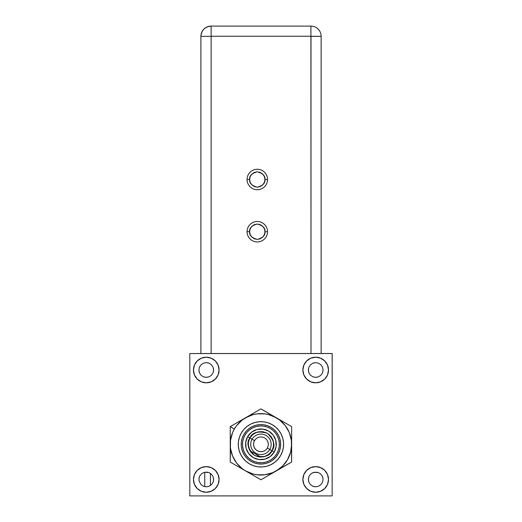 <?xml version="1.0" encoding="UTF-8"?>
<svg xmlns="http://www.w3.org/2000/svg" width="522" height="522" viewBox="0 0 522 522"><rect width="100%" height="100%" fill="white"/><g stroke="black" fill="none" stroke-linecap="round" stroke-linejoin="round"><path stroke-width="0.78" d="M206.262 466.635A12.809 12.809 0 0 1 219.07 479.45A12.809 12.809 0 0 1 206.262 492.259A12.809 12.809 0 0 1 193.453 479.45A12.809 12.809 0 0 1 206.262 466.635L211.162 467.614L215.318 470.387L218.098 474.544L219.07 479.45L218.098 484.351L215.318 488.507L211.162 491.28L206.262 492.259L201.355 491.28L197.205 488.507L194.425 484.351L193.453 479.45L194.425 474.544L197.205 470.387L201.355 467.614L206.262 466.635M206.262 357.198A12.809 12.809 0 0 1 219.07 370.007A12.809 12.809 0 0 1 206.262 382.822A12.809 12.809 0 0 1 193.453 370.007A12.809 12.809 0 0 1 206.262 357.198L211.162 358.177L215.318 360.95L218.098 365.106L219.07 370.007L218.098 374.913L215.318 379.07L211.162 381.843L206.262 382.822L201.355 381.843L197.205 379.07L194.425 374.913L193.453 370.007L194.425 365.106L197.205 360.95L201.355 358.177L206.262 357.198M315.699 357.198A12.809 12.809 0 0 1 328.508 370.007A12.809 12.809 0 0 1 315.699 382.822A12.809 12.809 0 0 1 302.89 370.007A12.809 12.809 0 0 1 315.699 357.198L320.599 358.177L324.756 360.95L327.535 365.106L328.508 370.007L327.535 374.913L324.756 379.07L320.599 381.843L315.699 382.822L310.799 381.843L306.642 379.07L303.863 374.913L302.89 370.007L303.863 365.106L306.642 360.95L310.799 358.177L315.699 357.198M315.699 466.635A12.809 12.809 0 0 1 328.508 479.45A12.809 12.809 0 0 1 315.699 492.259A12.809 12.809 0 0 1 302.89 479.45A12.809 12.809 0 0 1 315.699 466.635L320.599 467.614L324.756 470.387L327.535 474.544L328.508 479.45L327.535 484.351L324.756 488.507L320.599 491.28L315.699 492.259L310.799 491.28L306.642 488.507L303.863 484.351L302.89 479.45L303.863 474.544L306.642 470.387L310.799 467.614L315.699 466.635M317.135 472.221L312.88 472.638L310.492 474.237L308.893 476.625L308.332 479.45L308.893 482.269L310.492 484.657L312.88 486.256L315.699 486.817L318.518 486.256L320.906 484.657L322.505 482.269L323.066 479.45L322.505 476.625L320.906 474.237L318.518 472.638L314.264 472.221M315.699 362.64L312.88 363.201L310.492 364.8L308.893 367.188L308.332 370.007L308.893 372.825L310.492 375.22L312.88 376.812L315.699 377.373L318.518 376.812L320.906 375.22L322.505 372.825L323.066 370.007L322.505 367.188L320.906 364.8L318.518 363.201L315.699 362.64M206.262 362.64L203.443 363.201L201.048 364.8L199.456 367.188L198.895 370.007L199.456 372.825L201.048 375.22L203.443 376.812L206.262 377.373L209.081 376.812L211.469 375.22L213.067 372.825L213.628 370.007L213.067 367.188L211.469 364.8L209.081 363.201L206.262 362.64M207.697 472.221L204.826 472.221L202.171 473.323L200.135 475.353L199.032 478.008L199.032 480.886L201.048 484.657L203.443 486.256L206.262 486.817L209.081 486.256L211.469 484.657L213.067 482.269L213.628 479.45L213.067 476.625L211.469 474.237L209.081 472.638L204.826 472.221M207.697 486.674L209.081 486.256M213.485 480.886L213.485 478.008M199.456 476.625L199.032 478.008M204.826 377.236L207.697 377.236M213.485 371.449L213.485 368.571M209.081 363.201L207.697 362.783M199.032 371.449L199.456 372.825M314.264 377.236L317.135 377.236M322.505 372.825L322.922 371.449M314.264 362.783L312.88 363.201M308.476 368.571L308.476 371.449M322.922 478.008L322.505 476.625M308.476 478.008L308.476 480.886M312.88 486.256L314.264 486.674M332.149 495.9L189.806 495.9L189.806 353.557L332.149 353.557L332.149 495.9L332.149 353.557L189.806 353.557L189.806 495.9L332.149 495.9M195.606 472.332L197.205 470.387M216.911 486.563L215.318 488.507M199.143 380.662L197.205 379.07M213.374 359.358L215.318 360.95M305.05 362.894L306.642 360.95M326.348 377.125L324.756 379.07M308.58 490.099L306.642 488.507M322.818 468.795L324.756 470.387M272.034 450.734C269.633 456.345 263.799 457.911 254.534 455.425C247.748 448.639 246.188 442.806 249.842 437.925L247.65 436.66A15.347 15.347 0 0 0 253.268 457.624A15.347 15.347 0 0 0 274.233 452.006L272.034 450.734L273.613 446.206L273.313 441.018L270.977 436.372L267.342 433.24L262.807 431.661L257.62 431.962L252.981 434.291L249.842 437.925L248.263 442.46L248.563 447.648L250.899 452.287L254.534 455.425L259.069 457.004L264.256 456.704L268.895 454.368L272.034 450.734L274.233 452.006A15.347 15.347 0 0 0 268.615 431.041A15.347 15.347 0 0 0 247.65 436.66L249.842 437.925C252.243 432.32 258.077 430.754 267.342 433.24C274.128 440.026 275.694 445.853 272.034 450.734M269.802 449.449A10.231 10.231 0 0 1 255.826 453.194A10.231 10.231 0 0 1 252.08 439.217L249.881 437.945C246.723 445.031 248.283 450.845 254.553 455.393C261.639 458.551 267.453 456.991 271.995 450.714L269.802 449.449A10.231 10.231 0 0 1 255.826 453.194A10.231 10.231 0 0 1 252.08 439.217L254.56 440.646A7.367 7.367 0 0 0 257.255 450.714A7.367 7.367 0 0 0 267.316 448.013L269.802 449.449L267.316 448.013A7.367 7.367 0 0 1 257.255 450.714A7.367 7.367 0 0 1 254.56 440.646A7.367 7.367 0 0 1 264.621 437.951A7.367 7.367 0 0 1 267.316 448.013A7.367 7.367 0 0 0 264.621 437.951A7.367 7.367 0 0 0 254.56 440.646L252.08 439.217A10.231 10.231 0 0 1 266.057 435.472A10.231 10.231 0 0 1 269.802 449.449L271.995 450.714C275.153 443.635 273.6 437.821 267.323 433.273C260.243 430.115 254.423 431.674 249.881 437.945L252.08 439.217A10.231 10.231 0 0 1 266.057 435.472A10.231 10.231 0 0 1 269.802 449.449M280.327 468.58L282.376 467.399M289.475 463.301L284.203 466.348M241.308 432.999A22.668 22.668 0 0 1 272.269 424.706A22.668 22.668 0 0 1 280.568 455.667L282.402 451.615L283.407 447.289L283.557 442.852L282.833 438.467L281.267 434.311L278.918 430.533L275.884 427.29L272.269 424.706L268.223 422.872L263.897 421.861L259.454 421.717L255.075 422.442L250.912 424.001L247.141 426.35L243.898 429.391L241.308 432.999L239.474 437.044L238.469 441.371L238.319 445.814L239.043 450.199L240.609 454.355L242.958 458.127L245.992 461.37L249.607 463.96L253.653 465.794L257.979 466.805L262.422 466.949L266.807 466.224L270.964 464.658L274.735 462.316L277.978 459.275L280.568 455.667A22.668 22.668 0 0 1 249.607 463.96A22.668 22.668 0 0 1 241.308 432.999M243.852 434.467A19.725 19.725 0 0 1 270.801 427.25A19.725 19.725 0 0 1 278.024 454.199A19.725 19.725 0 0 0 270.801 427.25A19.725 19.725 0 0 0 243.852 434.467L242.26 437.991L241.379 441.756L241.255 445.625L241.882 449.435L243.245 453.057L245.288 456.339L247.93 459.164L251.075 461.415L254.599 463.014L258.364 463.888L262.227 464.019L266.044 463.386L269.665 462.022L272.947 459.98L275.773 457.337L278.024 454.199L279.616 450.675L280.497 446.904L280.621 443.041L279.994 439.224L278.631 435.609L276.588 432.32L273.946 429.502L270.801 427.25L267.277 425.652L263.512 424.771L259.649 424.647L255.832 425.28L252.211 426.637L248.929 428.679L246.11 431.322L243.852 434.467A19.725 19.725 0 0 0 251.075 461.415A19.725 19.725 0 0 0 278.024 454.199A19.725 19.725 0 0 1 251.075 461.415A19.725 19.725 0 0 1 243.852 434.467M244.988 435.126A18.42 18.42 0 0 1 270.148 428.379A18.42 18.42 0 0 1 276.888 453.54L278.376 450.251L279.198 446.734L279.316 443.126L278.728 439.563L277.456 436.183L275.551 433.123L273.084 430.487L270.148 428.379L266.859 426.892L263.342 426.069L259.734 425.952L256.171 426.546L252.792 427.812L249.725 429.723L247.089 432.19L244.988 435.126L243.5 438.415L242.678 441.925L242.56 445.534L243.148 449.096L244.42 452.476L246.325 455.543L248.798 458.179L251.728 460.28L255.017 461.774L258.534 462.59L262.142 462.707L265.705 462.12L269.084 460.848L272.151 458.942L274.787 456.476L276.888 453.54A18.42 18.42 0 0 1 251.728 460.28A18.42 18.42 0 0 1 244.988 435.126L247.089 432.19L249.725 429.723L252.792 427.812L256.171 426.546L259.734 425.952L263.342 426.069L266.859 426.892L270.148 428.379L273.084 430.487L275.551 433.123L277.456 436.183L278.728 439.563L279.316 443.126L279.198 446.734L278.376 450.251L276.888 453.54L274.787 456.476L272.151 458.942L269.084 460.848L265.705 462.12L262.142 462.707L258.534 462.59L255.017 461.774L251.728 460.28L248.798 458.179L246.325 455.543L244.42 452.476L243.148 449.096L242.56 445.534L242.678 441.925L243.5 438.415L244.988 435.126M230.241 437.305L230.241 444.333A30.694 30.694 0 0 1 234.358 428.986L230.241 426.611L230.241 462.055L245.588 470.916A30.694 30.694 0 0 1 230.241 444.333L230.241 439.694M256.746 411.31L242.254 419.982L236.583 425.645L234.358 428.986L232.577 432.588L230.509 440.327L230.241 462.055L260.941 479.777L276.288 470.916L282.643 466.035L287.524 459.68L290.591 452.274L291.635 444.333L291.635 426.611L276.288 417.75A30.694 30.694 0 0 1 291.635 444.333L291.635 426.611L280.327 420.079L260.941 408.889L245.588 417.75A30.694 30.694 0 0 1 276.288 417.75L268.882 414.683L264.948 413.9L256.935 413.9L252.994 414.683L245.588 417.75L230.241 426.611L234.358 428.986A30.694 30.694 0 0 1 245.588 417.75L249.607 415.427M272.243 415.414L270.2 414.233M263.101 410.135L268.373 413.183M251.676 414.233L253.503 413.183M291.635 444.333L291.635 448.972L291.635 444.333A30.694 30.694 0 0 1 245.588 470.916L252.994 473.983L256.935 474.766L264.948 474.766L272.686 472.691L291.635 462.055L291.374 440.327L289.299 432.588L285.293 425.645L279.622 419.982L260.941 408.889L257.287 410.997M245.588 417.75L230.241 426.611L230.241 435.172M239.507 421.261L241.575 420.066M232.407 425.365L237.68 422.318M230.241 431.198L230.241 430.839M239.507 467.399L237.673 466.348M234.443 464.476L233.915 464.175M230.241 444.333L230.509 448.339L232.577 456.078L236.583 463.021L242.254 468.684L245.588 470.916L241.575 468.593M230.241 448.998L230.241 451.36M230.241 459.556L230.241 453.468M245.588 470.916L260.941 479.777L291.635 462.055L291.635 448.998M271.995 450.714L268.869 454.336L264.243 456.665L259.075 456.965L254.553 455.393L250.932 452.261L248.602 447.635L248.309 442.467L249.881 437.945L253.007 434.324L257.633 432.001L262.807 431.701L267.323 433.273L270.944 436.399L273.274 441.025L273.574 446.199L271.995 450.714M274.233 452.006L270.279 456.509L264.908 459.158L258.938 459.549L253.268 457.624L248.766 453.677L246.116 448.307L245.725 442.33L247.65 436.66L251.597 432.157L256.968 429.508L262.944 429.117L268.615 431.041L273.117 434.989L275.766 440.359L276.158 446.336L274.233 452.006M275.564 457.566L274.05 459.073L275.564 457.566M272.947 459.98L269.665 462.022L272.947 459.98M258.364 463.888L254.599 463.014L258.364 463.888M247.702 458.962L246.195 457.442L247.702 458.962M245.288 456.339L243.245 453.057L245.288 456.339M241.379 441.756L242.26 437.991L241.379 441.756M246.312 431.094L247.826 429.593L246.312 431.094M248.929 428.679L252.211 426.637L248.929 428.679M263.512 424.771L267.277 425.652L263.512 424.771M274.174 429.704L275.681 431.224L274.174 429.704M276.588 432.32L278.631 435.609L276.588 432.32M280.497 446.904L279.616 450.675L280.497 446.904M238.319 445.814L239.043 450.199L240.609 454.355M262.422 466.949L266.807 466.224L270.964 464.658M283.557 442.852L282.833 438.467L281.267 434.311M259.454 421.717L255.075 422.442L250.912 424.001M291.635 451.36L291.635 453.474M291.635 457.207L291.635 457.827M291.635 437.305L291.635 439.694M291.635 435.172L291.635 429.104M282.376 421.261L284.203 422.318M287.446 424.19L287.974 424.497M276.288 417.75L280.301 420.066M248.172 444.268L249.888 450.695L261 457.102M254.599 447.974L254.599 447.974A7.367 7.367 0 0 1 255.747 439.1A7.367 7.367 0 0 0 254.599 447.974A7.367 7.367 0 0 0 266.168 449.52M189.851 353.557L200.898 353.518L200.898 36.331L200.898 353.518L310.995 353.518L310.91 26.1A10.231 10.231 0 0 1 321.141 36.331A10.231 10.231 0 0 0 310.91 26.1L310.91 36.253L321.141 36.331L321.141 353.518L321.141 36.331L310.995 36.331L310.995 353.518L332.194 353.518L332.149 495.861M200.898 36.331L211.129 36.331L211.129 26.1C204.963 26.752 201.551 30.159 200.898 36.331A10.231 10.231 0 0 1 211.129 26.1L211.129 36.331L200.898 36.331M211.129 353.518L211.129 36.331L211.129 353.518M211.214 36.253L310.91 36.253L211.214 36.253M310.91 26.1L211.129 26.1L310.91 26.1M264.967 179.496C265.404 183.124 262.847 185.682 257.294 187.17C251.741 185.682 249.183 183.124 249.62 179.496L247.063 179.496A10.231 10.231 0 0 0 257.294 189.727A10.231 10.231 0 0 0 267.525 179.496L264.967 179.496L264.432 176.671L262.723 174.067L260.119 172.358L257.294 171.823L254.468 172.358L251.872 174.067L250.162 176.671L249.62 179.496L250.162 182.322L251.872 184.918L254.468 186.628L257.294 187.17L260.119 186.628L262.723 184.918L264.432 182.322L264.967 179.496L267.525 179.496A10.231 10.231 0 0 0 257.294 169.265A10.231 10.231 0 0 0 247.063 179.496L249.62 179.496C249.183 175.868 251.741 173.311 257.294 171.823C262.847 173.311 265.404 175.868 264.967 179.496M264.967 231.716C265.404 235.344 262.847 237.901 257.294 239.389C251.741 237.901 249.183 235.344 249.62 231.716L247.063 231.716A10.231 10.231 0 0 0 257.294 241.947A10.231 10.231 0 0 0 267.525 231.716L264.967 231.716L264.432 228.89L262.723 226.294L260.119 224.584L257.294 224.042L254.468 224.584L251.872 226.294L250.162 228.89L249.62 231.716L250.162 234.541L251.872 237.145L254.468 238.854L257.294 239.389L260.119 238.854L262.723 237.145L264.432 234.541L264.967 231.716L267.525 231.716A10.231 10.231 0 0 0 257.294 221.485A10.231 10.231 0 0 0 247.063 231.716L249.62 231.716C249.183 228.088 251.741 225.53 257.294 224.042C262.847 225.53 265.404 228.088 264.967 231.716M204.748 486.654L204.748 472.24L204.748 486.654M199.071 481.069L199.071 477.826M210.418 485.525L210.418 473.369"/></g></svg>
